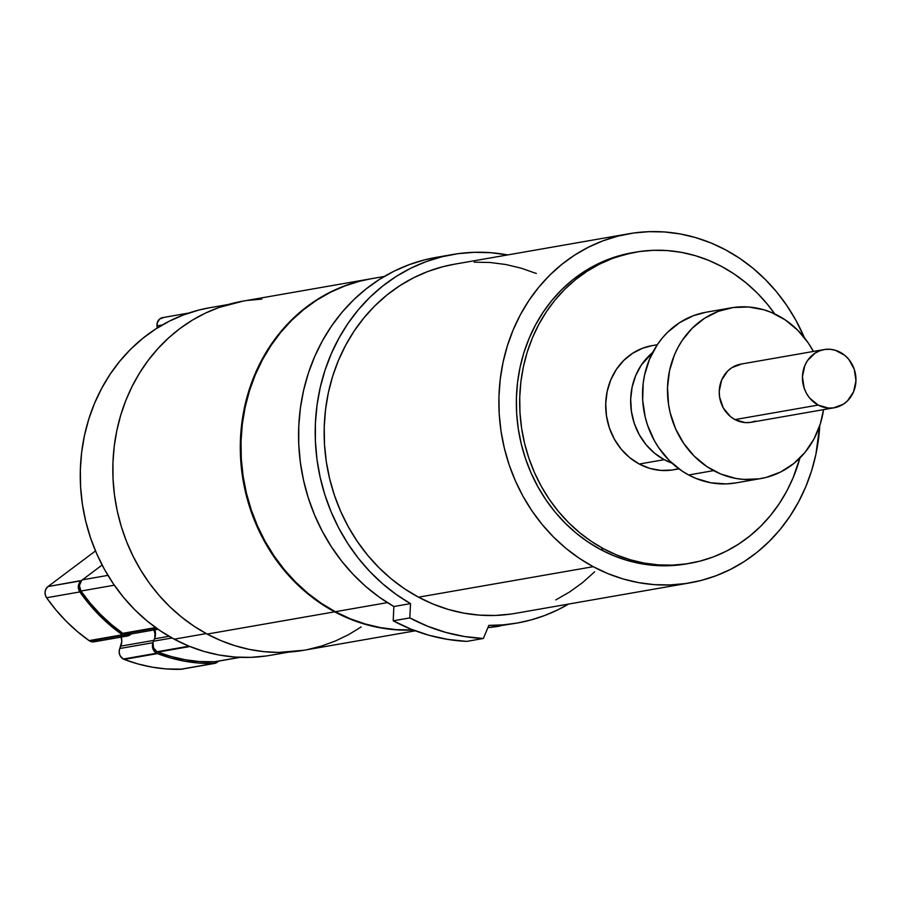 <?xml version="1.0" encoding="UTF-8"?>
<svg xmlns="http://www.w3.org/2000/svg" width="901" height="901" viewBox="0 0 901 901"><rect width="100%" height="100%" fill="white"/><g stroke="black" fill="none" stroke-linecap="round" stroke-linejoin="round"><path stroke-width="1.35" d="M755.432 421.105L750.364 422.411L745.127 422.592L734.957 419.596A29.53 26.681 80.1 0 0 751.074 422.299L834.27 407.77A29.53 26.681 -99.9 0 1 818.153 405.067L734.957 419.596L730.407 416.544L723.266 407.883L719.584 397.003L719.246 391.225L721.611 380.132L727.693 371.021L731.86 367.664L741.636 363.993M824.111 349.577L740.915 364.105A29.53 26.681 -99.9 0 0 719.415 388.748A29.53 26.681 -99.9 0 0 734.957 419.596L818.153 405.067L828.323 408.063L833.56 407.883L843.336 404.211L847.503 400.855L853.585 391.744L855.95 380.65L854.249 369.252L848.731 359.285L844.778 355.332L835.272 350.241L830.069 349.284L824.832 349.464L819.764 350.771L815.056 353.147L807.431 360.704L804.807 365.603L802.442 376.708L804.142 388.106L806.463 393.365L809.661 398.062L818.153 405.067A29.53 26.681 -99.9 0 1 802.611 374.23A29.53 26.681 -99.9 0 1 824.111 349.577A29.53 26.681 -99.9 0 1 840.239 352.28A29.53 26.681 -99.9 0 1 855.781 383.128A29.53 26.681 -99.9 0 1 834.27 407.77M706.215 312.196L693.365 315.699L679.557 322.671L667.348 332.514L661.987 338.404L657.201 344.858L649.508 359.229L644.564 375.064L643.19 383.353L642.683 400.247L645.195 417.05L647.56 425.204L654.363 440.645L658.755 447.774L669.285 460.524L681.798 470.863L688.646 474.985A86.631 78.263 80.1 0 0 735.937 482.902L760.894 478.544A86.631 78.263 -99.9 0 1 713.603 470.626L688.646 474.985L695.82 478.375L710.81 482.778L726.195 483.916L736.016 482.891M731.094 307.86A86.631 78.263 80.1 0 0 668.013 380.154A86.631 78.263 80.1 0 0 713.603 470.626L688.646 474.985A86.631 78.263 80.1 0 1 643.055 384.502A86.631 78.263 80.1 0 1 706.136 312.219L731.094 307.86A86.631 78.263 80.1 0 1 778.385 315.767A86.631 78.263 -99.9 0 1 813.389 351.458L808.287 342.988L797.757 330.228L785.244 319.9L771.222 312.388L763.811 309.775L748.551 306.993L733.189 307.523L718.322 311.341L704.514 318.312L692.306 328.155L682.158 340.499L677.991 347.459L674.466 354.87L669.522 370.705L667.517 387.419L668.531 404.346L670.153 412.692L675.581 428.741L683.713 443.416L694.243 456.165L706.756 466.504L720.777 474.016L735.768 478.42L743.449 479.4L758.811 478.881L766.334 477.372L780.739 471.955L793.815 463.508L805.043 452.358L814.008 438.933L820.361 423.763L823.548 409.64A86.631 78.263 -99.9 0 1 760.894 478.544M678.678 468.655L672.112 470.04L660.94 470.423L649.846 468.396L639.248 464.038L664.206 459.679A63.002 56.921 80.1 0 1 652.673 352.482L641.332 365.04L635.734 375.492L632.142 387.013L630.689 399.166L631.421 411.475L634.315 423.47L639.271 434.699L646.085 444.722L654.509 453.158L664.206 459.679L671.988 463.125A63.002 56.921 -99.9 0 1 664.206 459.679L639.248 464.038A63.002 56.921 80.1 0 0 673.633 469.793L678.96 468.858M686.765 563.857L668.869 565.727L654.824 565.445L640.825 563.654L627.006 560.366L613.491 555.624L600.426 549.452A157.923 142.662 80.1 0 0 686.63 563.88L689.963 563.294A157.923 142.662 -99.9 0 1 603.76 548.867L600.426 549.452L587.936 541.918L576.133 533.11L565.118 523.087L555.027 511.971L545.938 499.841L537.942 486.844L531.117 473.081L525.531 458.699L521.229 443.833L518.255 428.617L516.645 413.221L516.419 397.769L517.557 382.407L520.068 367.315L523.92 352.606L529.09 338.427L535.498 324.934L543.112 312.242L551.84 300.472L561.605 289.739L572.315 280.143L583.859 271.787L596.135 264.748L609.02 259.094L632.446 252.708M635.644 252.156A157.923 142.662 80.1 0 0 520.654 383.939A157.923 142.662 80.1 0 0 603.76 548.867L600.426 549.452A157.923 142.662 -99.9 0 1 517.32 384.513A157.923 142.662 -99.9 0 1 632.311 252.731L635.644 252.156A157.923 142.662 80.1 0 1 721.847 266.583A157.923 142.662 -99.9 0 1 774.792 313.965L767.247 304.065L757.144 292.938L746.141 282.925L734.338 274.107L721.847 266.583L708.783 260.412L695.268 255.659L681.449 252.37L667.45 250.591L653.405 250.309L639.451 251.548L625.722 254.296L612.353 258.508L599.469 264.173L587.193 271.212L575.638 279.569L564.927 289.153L555.162 299.887L546.434 311.656L538.832 324.349L532.412 337.852L527.254 352.021L523.402 366.73L520.891 381.833L519.742 397.183L519.978 412.635L521.589 428.043L524.551 443.247L528.853 458.125L534.439 472.507L541.264 486.258L549.261 499.267L558.361 511.385L568.452 522.512L579.456 532.525L591.259 541.343L603.76 548.867L616.825 555.039L630.328 559.791L644.147 563.069L658.147 564.859L672.191 565.141L686.145 563.902L699.874 561.154L713.254 556.942L726.138 551.277L738.415 544.238L749.959 535.881L760.669 526.297L770.434 515.563L779.162 503.794L786.776 491.101L793.184 477.598L799.942 457.99A157.923 142.662 -99.9 0 1 689.963 563.294M510.957 614.054L495.302 615.451L479.535 615.135L463.835 613.13L448.326 609.436L433.167 604.109L418.503 597.183A177.204 160.074 80.1 0 0 515.237 613.378L689.952 582.868A177.204 160.074 -99.9 0 1 593.218 566.684L418.503 597.183L404.481 588.736L391.237 578.847L378.882 567.607L367.563 555.129L357.359 541.524L348.383 526.939L340.724 511.498L334.451 495.359L329.631 478.668L326.297 461.605L324.495 444.317L324.236 426.973L325.52 409.752L328.336 392.802L332.66 376.303L338.449 360.4L345.646 345.252L354.183 331.005L363.981 317.805L374.94 305.754L386.957 294.999L399.909 285.628L413.683 277.722L428.144 271.37L443.157 266.64L454.431 264.218M628.999 233.742A177.204 160.074 80.1 0 0 499.965 381.607A177.204 160.074 80.1 0 0 593.218 566.684L418.503 597.183A177.204 160.074 -99.9 0 1 325.25 412.117A177.204 160.074 -99.9 0 1 454.284 264.241L628.999 233.742A177.204 160.074 80.1 0 1 725.722 249.926A177.204 160.074 -99.9 0 1 804.413 337.717L795.842 320.182L786.866 305.585L776.673 291.992L765.343 279.501L752.999 268.261L739.744 258.373L725.722 249.926L711.069 243L695.91 237.673L680.401 233.99L664.69 231.974L648.934 231.67L633.268 233.055L617.872 236.141L602.859 240.871L588.398 247.223L574.624 255.118L561.672 264.5L549.655 275.255L538.697 287.295L528.898 300.506L520.361 314.753L513.165 329.901L507.376 345.804L503.051 362.303L500.235 379.253L498.951 396.474L499.21 413.818L501.012 431.106L504.346 448.169L509.166 464.86L515.44 480.999L523.098 496.428L532.074 511.025L542.278 524.619L553.597 537.109L565.952 548.349L579.197 558.237L593.218 566.684L607.882 573.61L623.042 578.938L638.55 582.62L654.25 584.636L670.017 584.94L685.672 583.555L701.079 580.481L716.081 575.739L730.542 569.387L744.316 561.492L757.279 552.11L769.296 541.355L780.255 529.315L790.042 516.104L798.579 501.857L805.787 486.709L811.576 470.806L815.901 454.307L819.764 425.61A177.204 160.074 -99.9 0 1 689.952 582.868M436.118 257.393L425.204 259.702L409.471 264.545L394.3 271.055L379.817 279.186L366.178 288.861L353.496 299.965L341.896 312.422L331.5 326.106L322.389 340.871L314.663 356.593L308.379 373.127L303.614 390.302L300.405 407.973L298.783 425.959L298.749 444.092L300.337 462.202L303.502 480.12L308.221 497.667L314.46 514.696L322.141 531.027L331.219 546.513L341.58 561.019L353.147 574.387L365.795 586.495L379.411 597.239L393.861 606.519L410.507 603.614A187.07 168.994 -99.9 0 1 316.656 408.04A187.07 168.994 -99.9 0 1 452.584 254.521A187.07 168.994 -99.9 0 1 507.623 254.927L490.865 252.708L474.376 252.314L457.978 253.677L441.839 256.796L426.117 261.639L410.935 268.149L396.463 276.28L382.812 285.955L370.131 297.071L358.542 309.516L348.135 323.2L339.035 337.965L331.298 353.699L325.024 370.221L320.249 387.407L317.039 405.067L315.418 423.053L315.395 441.186L316.972 459.296L320.137 477.215L324.856 494.762L331.095 511.791L338.787 528.121L347.854 543.607L358.215 558.113L369.782 571.482L382.429 583.589L396.046 594.333L410.507 603.614L409.831 617.917L427.479 626.172L445.747 632.401L464.443 636.511L483.364 638.482L488.849 625.362L503.085 624.866L517.185 623.053L531.049 619.933L544.598 615.529L557.708 609.887L568.576 604.064A187.07 168.994 80.1 0 1 516.926 623.098A187.07 168.994 80.1 0 1 488.849 625.362L483.364 638.482A200.394 181.022 80.1 0 1 409.831 617.917L393.196 620.812L410.845 629.078L429.113 635.306L447.808 639.417L466.718 641.388L483.364 638.482L466.718 641.388A200.394 181.022 80.1 0 1 393.196 620.812L393.861 606.519L410.507 603.614L409.831 617.917L393.196 620.812L393.861 606.519A187.07 168.994 80.1 0 1 300.022 410.946A187.07 168.994 80.1 0 1 435.949 257.427L452.584 254.521M127.435 636.005A7.872 7.118 80.1 0 0 131.163 633.944L127.244 636.027L123.133 635.284A7.872 7.118 80.1 0 0 127.435 636.005L94.154 641.805A7.872 7.118 80.1 0 1 89.852 641.095L123.133 635.284A7.872 7.118 -99.9 0 1 122.367 634.8A176.371 159.319 80.1 0 1 79.851 591.934L46.582 597.746A7.872 7.118 80.1 0 1 48.012 586.551L46.064 588.792L45.106 591.72L45.287 594.874L46.582 597.746L79.851 591.934A7.872 7.118 80.1 0 1 81.293 580.74L48.012 586.551L95.495 550.916L48.012 586.551L81.631 580.481A7.872 7.118 80.1 0 0 80.944 591.033L114.303 585.2L80.944 591.033L79.423 585.537L81.631 580.481A7.872 7.118 80.1 0 1 82.385 579.839L107.94 575.367L82.385 579.839L102.117 565.017L82.385 579.839A7.872 7.118 80.1 0 0 81.631 580.481L79.344 582.981L78.387 585.909L78.567 589.074L79.851 591.934L89.188 604.132L99.437 615.394L110.519 625.643L122.367 634.8L89.086 640.611A7.872 7.118 80.1 0 0 89.852 641.095L123.133 635.284A7.872 7.118 -99.9 0 1 122.367 634.8L89.086 640.611A7.872 7.118 80.1 0 0 89.852 641.095L93.963 641.839L97.68 639.969M121.061 636.692L121.781 641.478L119.788 648.517L153.035 642.706L119.788 648.517A7.872 7.118 80.1 0 0 123.347 659.036L156.628 653.225A7.872 7.118 -99.9 0 1 153.001 642.852A7.872 7.118 80.1 0 0 157.056 651.75L189.007 646.163L157.056 651.75A7.872 7.118 80.1 0 0 157.866 652.121A174.85 157.945 80.1 0 0 213.391 661.953L239.857 657.336L213.391 661.953A7.872 7.118 80.1 0 0 214.382 661.863L240.218 657.347M130.273 633.572L127.672 634.552L123.561 633.797A7.872 7.118 80.1 0 1 122.795 633.324L111.138 624.28L100.225 614.155L90.134 603.051L80.944 591.033A174.85 157.945 80.1 0 0 122.795 633.324L155.659 627.58L122.795 633.324A7.872 7.118 80.1 0 0 123.561 633.797L156.346 628.076L123.561 633.797A7.872 7.118 80.1 0 0 127.863 634.518L158.013 629.258M153.688 629.292L154.972 633.662L154.747 638.19A12.411 11.206 -99.9 0 1 154.488 638.843L153.497 641.219L172.012 637.987L153.497 641.219A7.872 7.118 80.1 0 0 153.001 642.852L152.922 648.788L156.628 653.225A7.872 7.118 -99.9 0 0 157.438 653.597L124.158 659.408L137.876 663.924L151.864 667.1L165.998 668.914L181.63 669.161M266.234 655.984L250.647 657.358L234.958 657.054L219.326 655.05L203.885 651.389L188.793 646.073L174.197 639.181L206.273 633.583L174.197 639.181A176.416 159.364 80.1 0 0 270.491 655.297L288.928 652.087M370.728 278.826A177.204 160.074 -99.9 0 0 370.412 278.882A177.204 160.074 -99.9 0 0 241.389 426.747A177.204 160.074 -99.9 0 0 334.643 611.824L349.306 618.75L364.454 624.078L379.963 627.772L395.674 629.776L413.21 630.013A177.204 160.074 -99.9 0 1 334.643 611.824L207.185 634.079A177.204 160.074 80.1 0 0 303.907 650.263L415.327 630.813M371.235 278.736L359.95 281.157L344.948 285.899L330.487 292.251L316.713 300.146L303.761 309.527L291.744 320.283L280.785 332.323L270.987 345.534L262.45 359.781L255.253 374.929L249.464 390.831L245.14 407.331L242.313 424.281L241.029 441.501L241.299 458.846L243.101 476.133L246.435 493.196L251.255 509.876L257.528 526.015L265.187 541.456L274.163 556.052L284.356 569.646L295.686 582.136L308.041 593.376L321.285 603.265L335.307 611.711A177.204 160.074 80.1 0 0 413.007 629.934L396.339 629.664L380.627 627.648L365.119 623.965L349.971 618.638L335.307 611.711L387.396 602.623L335.307 611.711A177.204 160.074 80.1 0 1 242.054 426.635A177.204 160.074 80.1 0 1 371.088 278.769L384.299 276.461M657.291 344.723L651.964 345.657A63.002 56.921 -99.9 0 0 606.08 398.231A63.002 56.921 -99.9 0 0 639.248 464.038L629.551 457.517L621.127 449.081L614.313 439.057L609.358 427.829L606.463 415.834L605.72 403.524L607.184 391.372L610.777 379.85L616.374 369.399L623.751 360.423L632.637 353.26L642.672 348.191L652.087 345.635M163.779 317.501L159.736 318.965L157.27 322.749L157.168 328.065L156.977 325.914L162.281 324.991L156.977 325.914A7.872 7.118 80.1 0 1 162.721 317.603L188.76 313.052M46.582 597.746L55.907 609.932L66.156 621.206L77.249 631.455L89.086 640.611A176.371 159.319 80.1 0 1 46.582 597.746M121.196 637.086A12.411 11.206 -99.9 0 1 120.779 646.13L119.337 649.959L119.247 653.011L120.227 655.917L123.347 659.036A7.872 7.118 80.1 0 0 124.158 659.408A176.416 159.364 80.1 0 0 180.189 669.33A7.872 7.118 80.1 0 0 181.247 669.24L214.528 663.429A7.872 7.118 -99.9 0 1 213.469 663.519L180.189 669.33L213.469 663.519A176.416 159.364 -99.9 0 1 157.438 653.597L124.158 659.408A7.872 7.118 80.1 0 1 123.347 659.036L156.628 653.225A7.872 7.118 -99.9 0 0 157.438 653.597L171.156 658.113L185.133 661.289L199.279 663.102L213.469 663.519L216.274 662.854L218.571 661.007M474.219 262.168L489.975 262.484L505.686 264.489L521.195 268.171L536.354 273.51M594.581 571.853L582.564 582.62L569.601 591.991L555.827 599.886M153.992 629.957A12.411 11.206 -99.9 0 1 154.747 638.19A12.411 11.206 -99.9 0 1 154.488 638.843L153.497 641.219A7.872 7.118 80.1 0 0 153.001 642.852L153.632 648.033L157.056 651.75A7.872 7.118 80.1 0 0 157.866 652.121L189.897 646.524L157.866 652.121L171.46 656.592L185.313 659.746L199.335 661.537L214.821 661.762M228.246 304.504L209.82 307.714A176.416 159.364 -99.9 0 0 81.349 454.937A176.416 159.364 -99.9 0 0 174.197 639.181L160.243 630.779L147.054 620.924L134.756 609.74L123.482 597.307L113.323 583.769L104.392 569.241L96.767 553.878L90.517 537.807L85.719 521.195L82.396 504.211L80.606 486.99L80.347 469.736L81.619 452.584L84.424 435.712L88.737 419.28L94.492 403.457L101.667 388.376L110.159 374.185L119.912 361.042L130.825 349.059L142.786 338.337L155.693 329.011L169.399 321.139L183.793 314.821L198.738 310.102L209.967 307.691M370.75 278.826L359.285 281.281L344.283 286.011L329.822 292.363L316.048 300.27L303.085 309.64L291.079 320.396L280.121 332.446L270.323 345.646L261.786 359.893L254.589 375.041L248.8 390.944L244.475 407.443L241.648 424.394L240.364 441.614L240.635 458.958L242.437 476.246L245.77 493.309L250.591 510L256.864 526.139L264.522 541.58L273.499 556.165L283.691 569.77L295.021 582.249L307.376 593.489L320.621 603.377L334.643 611.824L207.185 634.079L194.132 626.285L181.754 617.23L170.12 607.015L159.353 595.696L149.543 583.386L140.747 570.187L133.055 556.199L126.534 541.535L121.23 526.33L117.198 510.709L114.461 494.784L113.042 478.713L112.952 462.607L114.19 446.626L116.77 430.869L120.633 415.496L125.768 400.618L132.143 386.36L139.678 372.845L148.327 360.197L158.024 348.496L168.667 337.852L180.189 328.358L192.476 320.08L205.451 313.109L218.977 307.478L243.09 301.114M370.412 278.882L242.955 301.137A177.204 160.074 80.1 0 0 113.92 449.002A177.204 160.074 80.1 0 0 207.185 634.079L220.779 640.555L234.812 645.668L249.172 649.373L263.723 651.626L278.364 652.425L304.031 650.252M361.143 626.983L348.529 634.676L335.296 641.039L321.544 646.04L307.387 649.621M247.279 300.45L261.819 299.098M154.488 638.843L169.05 636.297L154.488 638.843M154.589 628.887L155.49 633.549L154.747 638.19A12.411 11.206 80.1 0 0 154.893 629.799M218.447 661.143A7.872 7.118 -99.9 0 1 214.528 663.429M120.779 646.13L153.857 640.363L120.779 646.13M500.292 625.992A187.07 168.994 80.1 0 1 487.891 627.637L516.926 623.098"/></g></svg>
